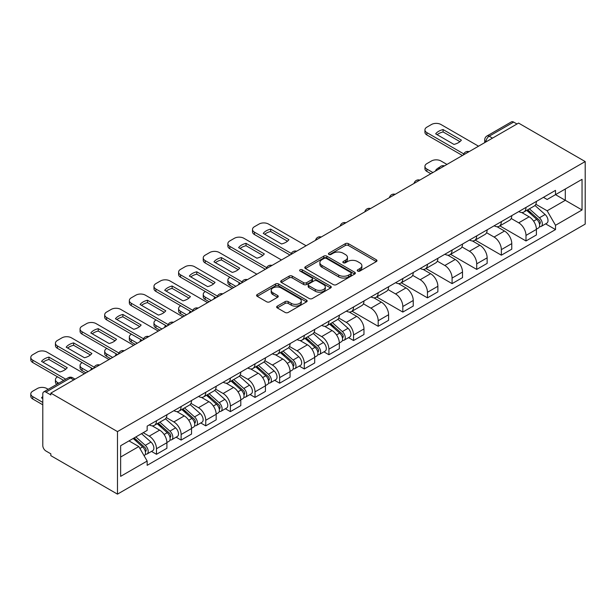<?xml version="1.0" encoding="UTF-8"?>
<svg xmlns="http://www.w3.org/2000/svg" width="616" height="616" viewBox="0 0 616 616"><rect width="100%" height="100%" fill="white"/><g stroke="black" fill="none" stroke-linecap="round" stroke-linejoin="round"><path stroke-width="0.92" d="M357.704 271.079A1.532 0.885 0 0 0 359.867 271.079L376.338 261.569A2.195 1.263 0 0 0 376.984 260.676A2.195 1.263 0 0 0 376.338 259.783L348.44 243.674A2.195 1.263 0 0 0 345.337 243.674L328.875 253.184A1.532 0.885 0 0 0 328.42 253.807A1.532 0.885 0 0 0 328.875 254.431A1.532 0.885 0 0 0 331.038 254.431L333.171 253.199A7.015 4.05 0 0 1 343.089 253.199L345.414 254.547A7.015 4.05 0 0 1 347.47 257.411A7.015 4.05 0 0 1 345.414 260.275L343.289 261.5A1.532 0.885 0 0 0 342.835 262.131A1.532 0.885 0 0 0 343.289 262.755A1.532 0.885 0 0 0 345.453 262.755L347.586 261.523A7.015 4.05 0 0 1 357.503 261.523L359.829 262.87A7.015 4.05 0 0 1 361.885 265.727A7.015 4.05 0 0 1 359.829 268.591L357.704 269.823A1.532 0.885 0 0 0 357.249 270.447A1.532 0.885 0 0 0 357.704 271.079L357.704 269.823M277.292 306.137A2.195 1.263 0 0 0 276.653 307.03A2.195 1.263 0 0 0 277.292 307.923L285.123 312.443A2.195 1.263 0 0 0 288.226 312.443L306.514 301.886A2.195 1.263 0 0 0 307.153 300.985A2.195 1.263 0 0 0 306.514 300.092L278.617 283.984A2.195 1.263 0 0 0 275.514 283.984L257.226 294.548A2.195 1.263 0 0 0 256.579 295.441A2.195 1.263 0 0 0 257.226 296.335L266.682 301.794A2.195 1.263 0 0 0 269.777 301.794L277.608 297.274A2.195 1.263 0 0 0 278.247 296.381A2.195 1.263 0 0 0 277.608 295.488L272.919 292.777A5.86 3.388 0 0 1 271.202 290.382A5.86 3.388 0 0 1 274.821 287.256A5.86 3.388 0 0 1 281.212 287.988L299.576 298.591A5.86 3.388 0 0 1 301.293 300.985A5.86 3.388 0 0 1 297.674 304.119A5.86 3.388 0 0 1 291.283 303.38L288.226 301.617A2.195 1.263 0 0 0 285.123 301.617L277.292 306.137L277.292 307.923M117.479 431.593L50.843 393.124L518.564 123.084L585.2 161.561L117.479 431.593L117.479 494.14L585.2 224.101L585.2 161.561M333.325 284.615A2.195 1.263 0 0 0 336.428 284.615L354.716 274.051A2.195 1.263 0 0 0 355.355 273.158A2.195 1.263 0 0 0 354.716 272.264L326.819 256.156A2.195 1.263 0 0 0 323.716 256.156L305.428 266.713A2.195 1.263 0 0 0 304.789 267.613A2.195 1.263 0 0 0 305.428 268.507L333.325 284.615M300.693 271.41A1.532 0.885 0 0 1 302.248 271.625L330.584 287.988L312.327 298.529A2.195 1.263 0 0 1 309.224 298.529L281.327 282.421L281.327 280.627A2.195 1.263 0 0 0 280.68 281.527A2.195 1.263 0 0 0 281.327 282.421M281.327 280.627L289.15 276.114A2.195 1.263 0 0 1 292.254 276.114L303.565 282.644A2.195 1.263 0 0 0 306.668 282.644L311.858 279.649A2.195 1.263 0 0 0 312.505 278.748A2.195 1.263 0 0 0 311.858 277.855L300.077 271.055A1.532 0.885 0 0 1 299.63 270.432A1.532 0.885 0 0 1 300.577 269.608A1.532 0.885 0 0 1 302.248 269.8L330.615 286.178A2.195 1.263 0 0 1 331.254 287.071A2.195 1.263 0 0 1 330.615 287.965L330.615 286.178M50.843 393.124L50.843 394.948L45.946 392.123A4.466 2.58 -120 0 0 43.713 391.899A4.466 2.58 -120 0 0 42.789 393.947L42.789 445.545A4.466 2.58 -120 0 0 45.946 451.012L50.843 453.838L50.843 455.663L117.479 494.14M492.507 138.13L489.189 136.213A4.466 2.58 60 0 0 486.956 135.997L511.434 121.86A4.466 2.58 60 0 1 513.667 122.084L489.189 136.213A4.466 2.58 120 0 0 486.032 141.688L486.032 141.865M516.986 124.001L513.667 122.084M525.987 207.415A10.272 5.929 60 0 1 523.854 212.027L534.28 206.014A10.272 5.929 -120 0 0 536.405 201.401M511.195 218.48L518.718 222.823A10.272 5.929 60 0 1 525.987 235.404L536.405 229.391A10.272 5.929 -120 0 0 529.144 216.809L521.683 212.497M536.405 229.391L536.405 234.95L525.987 240.964L499.861 225.88M523.854 212.027A10.272 5.929 60 0 1 518.803 211.565M525.987 235.404L525.987 240.964M501.355 221.637A10.272 5.929 60 0 1 499.222 226.249L509.648 220.235A10.272 5.929 -120 0 0 511.773 215.623M475.229 240.101L501.355 255.186L511.773 249.172L511.773 243.613A10.272 5.929 -120 0 0 504.512 231.031L497.05 226.719M499.222 226.249A10.272 5.929 60 0 1 494.171 225.787M486.563 232.702L494.086 237.045A10.272 5.929 60 0 1 501.355 249.626L501.355 255.186M476.715 235.859A10.272 5.929 60 0 1 474.59 240.471L485.015 234.457A10.272 5.929 -120 0 0 487.14 229.845M450.589 254.331L476.715 269.408L487.14 263.394L487.14 257.835A10.272 5.929 -120 0 0 479.879 245.253L472.418 240.941M474.59 240.471A10.272 5.929 60 0 1 469.531 240.009M461.931 246.924L469.454 251.266A10.272 5.929 60 0 1 476.715 263.848L476.715 269.408M452.082 250.081A10.272 5.929 60 0 1 449.957 254.693L460.375 248.679A10.272 5.929 -120 0 0 462.508 244.067M425.956 268.553L452.082 283.63L462.508 277.616L462.508 272.056A10.272 5.929 -120 0 0 455.239 259.475L447.786 255.163M449.957 254.693A10.272 5.929 60 0 1 444.898 254.231M437.291 261.145L444.821 265.488A10.272 5.929 60 0 1 452.082 278.07L452.082 283.63M427.45 264.303A10.272 5.929 60 0 1 425.325 268.915L435.743 262.901A10.272 5.929 -120 0 0 437.876 258.289M401.324 282.775L427.45 297.851L437.876 291.838L437.876 286.278A10.272 5.929 -120 0 0 430.607 273.697L423.146 269.392M425.325 268.915A10.272 5.929 60 0 1 420.266 268.453M412.658 275.367L420.189 279.71A10.272 5.929 60 0 1 427.45 292.292L427.45 297.851M402.818 278.524A10.272 5.929 60 0 1 400.693 283.137L411.111 277.123A10.272 5.929 -120 0 0 413.236 272.511M376.692 296.997L402.818 312.073L413.236 306.06L413.236 300.5A10.272 5.929 -120 0 0 405.975 287.918L398.513 283.614M400.693 283.137A10.272 5.929 60 0 1 395.634 282.675M388.026 289.589L395.557 293.932A10.272 5.929 60 0 1 402.818 306.514L402.818 312.073M378.185 292.746A10.272 5.929 60 0 1 376.053 297.359L386.478 291.345A10.272 5.929 -120 0 0 388.604 286.733M352.059 311.219L378.185 326.295L388.604 320.281L388.604 314.722A10.272 5.929 -120 0 0 381.343 302.14L373.881 297.836M376.053 297.359A10.272 5.929 60 0 1 371.001 296.897M363.394 303.811L370.917 308.154A10.272 5.929 60 0 1 378.185 320.736L378.185 326.295M353.553 306.968A10.272 5.929 60 0 1 351.42 311.58L361.846 305.567A10.272 5.929 -120 0 0 363.971 300.955M348.556 337.637L353.553 340.517L363.971 334.503L363.971 328.944A10.272 5.929 -120 0 0 356.71 316.362L349.249 312.058M351.42 311.58A10.272 5.929 60 0 1 346.369 311.119M338.762 318.033L346.284 322.376A10.272 5.929 60 0 1 353.553 334.958L353.553 340.517M328.913 321.19A10.272 5.929 60 0 1 326.788 325.802L337.214 319.789A10.272 5.929 -120 0 0 339.339 315.176M323.924 351.859L328.913 354.739L339.339 348.725L339.339 343.166A10.272 5.929 -120 0 0 332.078 330.584L324.617 326.28M326.788 325.802A10.272 5.929 60 0 1 321.729 325.34M314.129 332.255L321.652 336.598A10.272 5.929 60 0 1 328.913 349.18L328.913 354.739M304.281 335.412A10.272 5.929 60 0 1 302.156 340.024L312.582 334.011A10.272 5.929 -120 0 0 314.707 329.398M299.284 366.081L304.281 368.961L314.707 362.947L314.707 357.388A10.272 5.929 -120 0 0 307.438 344.806L299.984 340.502M302.156 340.024A10.272 5.929 60 0 1 297.097 339.562M289.489 346.477L297.02 350.82A10.272 5.929 60 0 1 304.281 363.401L304.281 368.961M279.649 349.634A10.272 5.929 60 0 1 277.523 354.246L287.942 348.233A10.272 5.929 -120 0 0 290.074 343.62M274.651 380.303L279.649 383.19L290.074 377.169L290.074 371.61A10.272 5.929 -120 0 0 282.806 359.028L275.352 354.724M277.523 354.246A10.272 5.929 60 0 1 272.465 353.784M264.857 360.699L272.387 365.042A10.272 5.929 60 0 1 279.649 377.623L279.649 383.19M255.016 363.856A10.272 5.929 60 0 1 252.891 368.468L263.309 362.454A10.272 5.929 -120 0 0 265.434 357.842M250.019 394.525L255.016 397.412L265.434 391.391L265.434 385.832A10.272 5.929 -120 0 0 258.173 373.25L250.712 368.945M252.891 368.468A10.272 5.929 60 0 1 247.832 368.006M240.225 374.921L247.755 379.264A10.272 5.929 60 0 1 255.016 391.845L255.016 397.412M230.384 378.078A10.272 5.929 60 0 1 228.259 382.69L238.677 376.676A10.272 5.929 -120 0 0 240.802 372.064M225.387 408.747L230.384 411.634L240.802 405.613L240.802 400.053A10.272 5.929 -120 0 0 233.541 387.472L226.08 383.167M228.259 382.69A10.272 5.929 60 0 1 223.2 382.228M215.592 389.143L223.123 393.485A10.272 5.929 60 0 1 230.384 406.067L230.384 411.634M205.752 392.3A10.272 5.929 60 0 1 203.619 396.912L214.045 390.898A10.272 5.929 -120 0 0 216.17 386.286M200.754 422.969L205.752 425.856L216.17 419.835L216.17 414.275A10.272 5.929 -120 0 0 208.909 401.694L201.447 397.389M203.619 396.912A10.272 5.929 60 0 1 198.568 396.45M190.96 403.365L198.483 407.707A10.272 5.929 60 0 1 205.752 420.289L205.752 425.856M181.112 406.522A10.272 5.929 60 0 1 178.987 411.134L189.412 405.12A10.272 5.929 -120 0 0 191.537 400.508M176.122 437.191L181.119 440.078L191.537 434.057L191.537 428.497A10.272 5.929 -120 0 0 184.276 415.916L176.815 411.611M178.987 411.134A10.272 5.929 60 0 1 173.928 410.672M166.328 417.586L173.851 421.929A10.272 5.929 60 0 1 181.119 434.511L181.119 440.078M156.479 420.743A10.272 5.929 60 0 1 154.354 425.356L164.78 419.342A10.272 5.929 -120 0 0 166.905 414.73M151.482 451.413L156.479 454.3L166.905 448.279L166.905 442.719A10.272 5.929 -120 0 0 159.644 430.137L152.183 425.833M154.354 425.356A10.272 5.929 60 0 1 149.295 424.894M143.22 432.686L149.218 436.151A10.272 5.929 60 0 1 156.479 448.733L156.479 454.3M543.435 197.343L547.147 199.484L582.043 179.341L565.303 189.004L565.303 200.308L547.147 210.787L535.828 204.258M120.636 457.034L138.8 446.546L147.162 461.045L120.636 476.361L120.636 445.73L147.162 430.407L147.162 426.126L555.517 190.367L555.517 194.656L582.043 209.971L555.517 225.287L547.147 210.787M582.043 179.341L582.043 209.971M147.162 461.045L147.162 465.326L555.517 229.568L555.517 225.287M138.8 446.546L129.006 440.894M545.622 223.862L555.517 229.568M358.312 271.294L359.829 270.416A7.015 4.05 0 0 0 361.885 267.552L361.885 265.727M347.47 257.411L347.47 259.228A7.015 4.05 0 0 1 345.414 262.093L343.897 262.97M376.307 261.584L348.44 245.499A2.195 1.263 0 0 0 345.337 245.499L329.483 254.647M354.685 274.066L326.819 257.981A2.195 1.263 0 0 0 323.716 257.981L305.459 268.522M350.843 273.781A1.532 0.885 0 0 0 351.289 273.158A1.532 0.885 0 0 0 350.843 272.534L326.349 258.389A1.532 0.885 0 0 0 324.185 258.389L321.937 259.69A7.015 4.05 0 0 0 319.881 262.555A7.015 4.05 0 0 0 321.937 265.419L338.677 275.082A7.015 4.05 0 0 0 348.594 275.082L350.843 273.781L350.843 275.606A1.532 0.885 0 0 0 351.289 274.982L351.289 273.158M319.881 262.555L319.881 264.38A7.015 4.05 0 0 0 321.937 267.244L321.937 265.419M350.843 275.606L348.594 276.907A7.015 4.05 0 0 1 338.677 276.907L321.937 267.244M281.358 282.436L289.15 277.931L289.15 276.114M312.505 278.748L312.505 280.573A2.195 1.263 0 0 1 311.858 281.466L306.668 284.469A2.195 1.263 0 0 1 303.565 284.469L292.254 277.931A2.195 1.263 0 0 0 289.15 277.931M315.307 289.42A5.86 3.388 0 0 0 321.698 290.159A5.86 3.388 0 0 0 325.317 287.025A5.86 3.388 0 0 0 323.6 284.638L317.132 280.896A2.195 1.263 0 0 0 314.029 280.896L308.839 283.899A2.195 1.263 0 0 0 308.192 284.792A2.195 1.263 0 0 0 308.839 285.685L315.307 289.42L315.307 291.245A5.86 3.388 0 0 0 321.698 291.976A5.86 3.388 0 0 0 325.317 288.85L325.317 287.025M308.192 284.792L308.192 286.617A2.195 1.263 0 0 0 308.839 287.51L308.839 285.685M315.307 291.245L308.839 287.51M301.293 300.985L301.293 302.81A5.86 3.388 0 0 1 297.674 305.936A5.86 3.388 0 0 1 291.283 305.205L288.226 303.442A2.195 1.263 0 0 0 285.123 303.442L277.323 307.938M271.202 290.382L271.202 292.207A5.86 3.388 0 0 0 272.919 294.602L272.919 292.777M277.577 297.289L272.919 294.602M306.483 301.902L278.617 285.809A2.195 1.263 0 0 0 275.514 285.809L257.249 296.35M526.695 210.387L536.736 219.342A5.583 3.226 60 0 1 538.484 227.982L536.405 229.183M436.213 170.632L435.674 170.316A13.96 8.062 -0 0 1 439.693 167.221M526.965 210.626L531.685 213.352M446.954 164.434L440.948 160.969A6.699 3.865 -0 0 0 431.477 160.969L426.896 163.61A6.699 3.865 -0 0 0 424.932 166.343A6.699 3.865 -0 0 0 426.896 169.084L432.902 172.549M527.712 209.802L538.877 219.773A2.68 1.548 60 0 1 539.724 223.916A2.68 1.548 60 0 1 539.477 224.008M529.383 208.839L539.416 217.795A5.583 3.226 60 0 1 541.171 226.426A5.583 3.226 60 0 1 539.485 226.611M534.981 205.482L545.106 214.514A5.583 3.226 60 0 1 546.854 223.146L541.171 226.426M430.846 173.727L426.896 171.448A6.699 3.865 180 0 1 424.932 168.715L424.932 166.343M459.921 141.649L443.097 131.94A13.96 8.062 180 0 0 437.144 134.704M462.423 155.494L426.896 134.981A6.699 3.865 180 0 1 424.932 132.248L424.932 129.876A6.699 3.865 -0 0 0 426.896 132.617L426.896 134.981M443.097 129.568A13.96 8.062 180 0 0 435.674 133.849L453.969 144.413A13.96 8.062 180 0 0 461.384 140.125L443.097 129.568L443.097 131.94M478.532 146.2L440.948 124.501A6.699 3.865 -0 0 0 431.477 124.501L426.896 127.142A6.699 3.865 -0 0 0 424.932 129.876M463.733 153.885L426.896 132.617M329.629 324.162L339.67 333.125A5.583 3.226 60 0 1 341.418 341.757L339.339 342.958M239.147 284.407L238.608 284.099A13.96 8.062 -0 0 1 239.693 282.898M329.899 324.401L334.619 327.127M229.991 277.292L229.83 277.385A6.699 3.865 -0 0 0 227.866 280.126A6.699 3.865 -0 0 0 229.83 282.86L235.828 286.325M330.638 323.577L341.811 333.549A2.68 1.548 60 0 1 342.65 337.691A2.68 1.548 60 0 1 342.411 337.784M332.317 322.615L342.35 331.57A5.583 3.226 60 0 1 344.105 340.201A5.583 3.226 60 0 1 342.419 340.386M337.907 319.257L348.032 328.29A5.583 3.226 60 0 1 349.788 336.921L344.105 340.201M233.78 287.51L229.83 285.231A6.699 3.865 180 0 1 227.866 282.49L227.866 280.126M304.997 338.384L315.03 347.347A5.583 3.226 60 0 1 316.786 355.979L314.707 357.18M214.514 298.629L213.975 298.321A13.96 8.062 -0 0 1 215.061 297.12M305.259 338.623L309.987 341.349M205.351 291.522L205.197 291.607A6.699 3.865 -0 0 0 203.234 294.348A6.699 3.865 -0 0 0 205.197 297.081L211.196 300.546M306.006 337.799L317.178 347.77A2.68 1.548 60 0 1 318.018 351.913A2.68 1.548 60 0 1 317.771 352.013M307.677 336.837L317.717 345.792A5.583 3.226 60 0 1 319.473 354.423A5.583 3.226 60 0 1 317.787 354.608M313.275 333.479L323.4 342.511A5.583 3.226 60 0 1 325.156 351.143L319.473 354.423M209.147 301.732L205.197 299.453A6.699 3.865 180 0 1 203.234 296.712L203.234 294.348M280.365 352.606L290.398 361.569A5.583 3.226 60 0 1 292.153 370.201L290.067 371.402M189.882 312.851L189.343 312.543A13.96 8.062 -0 0 1 190.429 311.342M280.627 352.845L285.354 355.571M180.719 305.744L180.565 305.829A6.699 3.865 -0 0 0 178.601 308.57A6.699 3.865 -0 0 0 180.565 311.303L186.563 314.768M281.373 352.021L292.546 361.992A2.68 1.548 60 0 1 293.385 366.135A2.68 1.548 60 0 1 293.139 366.235M283.044 351.058L293.085 360.014A5.583 3.226 60 0 1 294.841 368.645A5.583 3.226 60 0 1 293.154 368.83M288.642 347.701L298.768 356.733A5.583 3.226 60 0 1 300.523 365.365L294.841 368.645M184.507 315.954L180.565 313.675A6.699 3.865 180 0 1 178.601 310.934L178.601 308.57M255.732 366.828L265.765 375.791A5.583 3.226 60 0 1 267.521 384.423L265.434 385.624M165.242 327.073L164.711 326.765A13.96 8.062 -0 0 1 165.796 325.564M255.994 367.067L260.722 369.793M156.087 319.966L155.933 320.05A6.699 3.865 -0 0 0 153.969 322.792A6.699 3.865 -0 0 0 155.933 325.525L161.931 328.99M256.741 366.243L267.914 376.214A2.68 1.548 60 0 1 268.753 380.357A2.68 1.548 60 0 1 268.507 380.457M258.412 365.28L268.453 374.235A5.583 3.226 60 0 1 270.201 382.867A5.583 3.226 60 0 1 268.514 383.052M264.01 361.923L274.135 370.955A5.583 3.226 60 0 1 275.891 379.587L270.201 382.867M159.875 330.176L155.933 327.897A6.699 3.865 180 0 1 153.969 325.156L153.969 322.792M231.092 381.05L241.133 390.013A5.583 3.226 60 0 1 242.889 398.644L240.802 399.846M140.61 341.295L140.071 340.987A13.96 8.062 -0 0 1 141.164 339.786M231.362 381.289L236.09 384.014M131.454 334.188L131.293 334.272A6.699 3.865 -0 0 0 129.337 337.014A6.699 3.865 -0 0 0 131.293 339.747L137.299 343.212M232.109 380.465L243.274 390.436A2.68 1.548 60 0 1 244.121 394.579A2.68 1.548 60 0 1 243.874 394.679M233.78 379.502L243.82 388.457A5.583 3.226 60 0 1 245.568 397.089A5.583 3.226 60 0 1 243.882 397.274M239.378 376.145L249.503 385.177A5.583 3.226 60 0 1 251.251 393.809L245.568 397.089M135.243 344.398L131.293 342.119A6.699 3.865 180 0 1 129.337 339.377L129.337 337.014M287.487 241.203L270.663 231.493A13.96 8.062 180 0 0 264.711 234.257M289.99 255.055L254.462 234.542A6.699 3.865 180 0 1 252.498 231.801L252.498 229.437A6.699 3.865 -0 0 0 254.462 232.17L254.462 234.542M270.663 229.121A13.96 8.062 180 0 0 263.24 233.41L281.527 243.967A13.96 8.062 180 0 0 288.95 239.686L270.663 229.121L270.663 231.493M306.098 245.753L268.514 224.055A6.699 3.865 -0 0 0 259.043 224.055L254.462 226.696A6.699 3.865 -0 0 0 252.498 229.437M291.299 253.438L254.462 232.17M262.847 255.424L246.03 245.715A13.96 8.062 180 0 0 240.078 248.479M265.357 269.277L229.83 248.764A6.699 3.865 180 0 1 227.866 246.023L227.866 243.659A6.699 3.865 -0 0 0 229.83 246.392L229.83 248.764M246.03 243.343A13.96 8.062 180 0 0 238.608 247.632L256.895 258.189A13.96 8.062 180 0 0 264.318 253.907L246.03 243.343L246.03 245.715M281.466 259.975L243.882 238.276A6.699 3.865 -0 0 0 234.411 238.276L229.83 240.918A6.699 3.865 -0 0 0 227.866 243.659M266.666 267.66L229.83 246.392M238.215 269.646L221.398 259.937A13.96 8.062 180 0 0 215.446 262.701M240.725 283.499L205.197 262.986A6.699 3.865 180 0 1 203.234 260.245L203.234 257.881A6.699 3.865 -0 0 0 205.197 260.614L205.197 262.986M221.398 257.565A13.96 8.062 180 0 0 213.975 261.854L232.263 272.411A13.96 8.062 180 0 0 239.686 268.129L221.398 257.565L221.398 259.937M256.834 274.197L219.25 252.498A6.699 3.865 -0 0 0 209.779 252.498L205.197 255.14A6.699 3.865 -0 0 0 203.234 257.881M242.034 281.882L205.197 260.614M213.583 283.868L196.766 274.159A13.96 8.062 180 0 0 190.806 276.923M216.093 297.721L180.565 277.208A6.699 3.865 180 0 1 178.601 274.466L178.601 272.103A6.699 3.865 -0 0 0 180.565 274.836L180.565 277.208M196.766 271.787A13.96 8.062 180 0 0 189.343 276.076L207.63 286.632A13.96 8.062 180 0 0 215.053 282.351L196.766 271.787L196.766 274.159M232.201 288.419L194.618 266.72A6.699 3.865 -0 0 0 185.139 266.72L180.565 269.361A6.699 3.865 -0 0 0 178.601 272.103M217.402 296.103L180.565 274.836M188.95 298.09L172.126 288.38A13.96 8.062 180 0 0 166.174 291.145M191.46 311.942L155.933 291.43A6.699 3.865 180 0 1 153.969 288.688L153.969 286.325A6.699 3.865 -0 0 0 155.933 289.058L155.933 291.43M172.126 286.009A13.96 8.062 180 0 0 164.711 290.298L182.998 300.854A13.96 8.062 180 0 0 190.421 296.573L172.126 286.009L172.126 288.38M207.569 302.641L169.985 280.942A6.699 3.865 -0 0 0 160.506 280.942L155.933 283.583A6.699 3.865 -0 0 0 153.969 286.325M192.769 310.325L155.933 289.058M164.318 312.312L147.494 302.602A13.96 8.062 180 0 0 141.541 305.367M166.828 326.164L131.293 305.651A6.699 3.865 180 0 1 129.337 302.91L129.337 300.546A6.699 3.865 -0 0 0 131.293 303.28L131.293 305.651M147.494 300.231A13.96 8.062 180 0 0 140.071 304.52L158.366 315.076A13.96 8.062 180 0 0 165.789 310.795L147.494 300.231L147.494 302.602M182.929 316.863L145.353 295.164A6.699 3.865 -0 0 0 135.874 295.164L131.293 297.805A6.699 3.865 -0 0 0 129.337 300.546M168.137 324.547L131.293 303.28M206.46 395.272L216.501 404.235A5.583 3.226 60 0 1 218.249 412.866L216.17 414.067M115.977 355.517L115.438 355.209A13.96 8.062 -0 0 1 116.532 354.007M206.73 395.51L211.45 398.236M106.822 348.41L106.66 348.494A6.699 3.865 -0 0 0 104.697 351.236A6.699 3.865 -0 0 0 106.66 353.969L112.666 357.434M207.476 394.687L218.642 404.658A2.68 1.548 60 0 1 219.489 408.801A2.68 1.548 60 0 1 219.242 408.901M209.147 393.724L219.18 402.679A5.583 3.226 60 0 1 220.936 411.311A5.583 3.226 60 0 1 219.25 411.496M214.745 390.367L224.871 399.399A5.583 3.226 60 0 1 226.619 408.031L220.936 411.311M110.611 358.62L106.66 356.341A6.699 3.865 180 0 1 104.697 353.599L104.697 351.236M139.686 326.534L122.861 316.824A13.96 8.062 180 0 0 116.909 319.589M142.188 340.386L106.66 319.873A6.699 3.865 180 0 1 104.697 317.132L104.697 314.768A6.699 3.865 -0 0 0 106.66 317.502L106.66 319.873M122.861 314.453A13.96 8.062 180 0 0 115.438 318.741L133.734 329.298A13.96 8.062 180 0 0 141.149 325.017L122.861 314.453L122.861 316.824M158.297 331.085L120.713 309.386A6.699 3.865 -0 0 0 111.242 309.386L106.66 312.027A6.699 3.865 -0 0 0 104.697 314.768M143.497 338.769L106.66 317.502M181.828 409.494L191.869 418.457A5.583 3.226 60 0 1 193.617 427.088L191.537 428.289M91.345 369.739L90.806 369.431A13.96 8.062 -0 0 1 91.892 368.229M182.097 409.732L186.817 412.458M82.19 362.632L82.028 362.716A6.699 3.865 -0 0 0 80.065 365.457A6.699 3.865 -0 0 0 82.028 368.191L88.026 371.656M182.844 408.908L194.009 418.88A2.68 1.548 60 0 1 194.849 423.023A2.68 1.548 60 0 1 194.61 423.123M184.515 407.946L194.548 416.901A5.583 3.226 60 0 1 196.304 425.541A5.583 3.226 60 0 1 194.618 425.718M190.113 404.589L200.239 413.621A5.583 3.226 60 0 1 201.986 422.253L196.304 425.541M85.978 372.842L82.028 370.562A6.699 3.865 180 0 1 80.065 367.821L80.065 365.457M115.046 340.756L98.229 331.046A13.96 8.062 180 0 0 92.277 333.81M117.556 354.608L82.028 334.095A6.699 3.865 180 0 1 80.065 331.354L80.065 328.99A6.699 3.865 -0 0 0 82.028 331.724L82.028 334.095M98.229 328.675A13.96 8.062 180 0 0 90.806 332.963L109.094 343.52A13.96 8.062 180 0 0 116.516 339.239L98.229 328.675L98.229 331.046M133.664 345.306L96.081 323.608A6.699 3.865 -0 0 0 86.61 323.608L82.028 326.249A6.699 3.865 -0 0 0 80.065 328.99M118.865 352.991L82.028 331.724M157.196 423.716L167.236 432.678A5.583 3.226 60 0 1 168.984 441.31L166.905 442.511M157.457 423.954L162.185 426.68M57.558 376.853L57.396 376.938A6.699 3.865 -0 0 0 55.432 379.679A6.699 3.865 -0 0 0 57.396 382.413L58.774 383.206M158.204 423.13L169.377 433.102A2.68 1.548 60 0 1 170.216 437.245A2.68 1.548 60 0 1 169.977 437.345M159.883 422.168L169.916 431.123A5.583 3.226 60 0 1 171.672 439.762A5.583 3.226 60 0 1 169.985 439.94M165.473 418.811L175.599 427.843A5.583 3.226 60 0 1 177.354 436.475L171.672 439.762M56.764 384.361A6.699 3.865 180 0 1 55.432 382.051L55.432 379.679M90.413 354.978L73.597 345.268A13.96 8.062 180 0 0 67.644 348.032M92.924 368.83L57.396 348.317A6.699 3.865 180 0 1 55.432 345.584L55.432 343.212A6.699 3.865 -0 0 0 57.396 345.946L57.396 348.317M73.597 342.896A13.96 8.062 180 0 0 66.174 347.185L84.461 357.742A13.96 8.062 180 0 0 91.884 353.461L73.597 342.896L73.597 345.268M109.032 359.528L71.448 337.83A6.699 3.865 -0 0 0 61.977 337.83L57.396 340.471A6.699 3.865 -0 0 0 55.432 343.212M94.233 367.213L57.396 345.946M133.171 438.492L142.596 446.9A5.583 3.226 60 0 1 144.352 455.532L144.075 455.694M42.789 398.591L41.542 397.874A13.96 8.062 -0 0 1 42.789 396.535M133.272 438.43L137.553 440.91M48.194 389.312L46.816 388.519A6.699 3.865 -0 0 0 37.345 388.519L32.764 391.16A6.699 3.865 -0 0 0 30.8 393.901A6.699 3.865 -0 0 0 32.764 396.635L42.789 402.425M134.188 437.907L144.745 447.324A2.68 1.548 60 0 1 145.584 451.466A2.68 1.548 60 0 1 145.338 451.567M135.859 436.937L145.284 445.345A5.583 3.226 60 0 1 147.039 453.984A5.583 3.226 60 0 1 145.353 454.161M141.541 433.656L150.966 442.065A5.583 3.226 60 0 1 152.722 450.696L147.039 453.984M42.789 404.797L32.764 399.006A6.699 3.865 180 0 1 30.8 396.273L30.8 393.901M65.781 369.2L48.964 359.49A13.96 8.062 180 0 0 43.012 362.254M63.664 380.38L32.764 362.539A6.699 3.865 180 0 1 30.8 359.806L30.8 357.434A6.699 3.865 -0 0 0 32.764 360.168L32.764 362.539M48.964 357.118A13.96 8.062 180 0 0 41.542 361.407L59.829 371.964A13.96 8.062 180 0 0 67.252 367.683L48.964 357.118L48.964 359.49M84.4 373.75L46.816 352.052A6.699 3.865 -0 0 0 37.345 352.052L32.764 354.693A6.699 3.865 -0 0 0 30.8 357.434M65.719 379.194L32.764 360.168M486.193 141.78L486.032 141.688A4.466 2.58 0 0 1 484.723 139.863L484.723 142.619M181.119 434.511L191.537 428.497M205.752 420.289L216.17 414.275M230.384 406.067L240.802 400.053M255.016 391.845L265.434 385.832M279.649 377.623L290.074 371.61M304.281 363.401L314.707 357.388M328.913 349.18L339.339 343.166M353.553 334.958L363.971 328.944M378.185 320.736L388.604 314.722M402.818 306.514L413.236 300.5M427.45 292.292L437.876 286.278M452.082 278.07L462.508 272.056M476.715 263.848L487.14 257.835M501.355 249.626L511.773 243.613M156.479 448.733L166.905 442.719M149.218 436.151L159.644 430.137M173.851 421.929L184.276 415.916M198.483 407.707L208.909 401.694M223.123 393.485L233.541 387.472M247.755 379.264L258.173 373.25M272.387 365.042L282.806 359.028M297.02 350.82L307.438 344.806M321.652 336.598L332.078 330.584M346.284 322.376L356.71 316.362M370.917 308.154L381.343 302.14M395.557 293.932L405.975 287.918M420.189 279.71L430.607 273.697M444.821 265.488L455.239 259.475M469.454 251.266L479.879 245.253M494.086 237.045L504.512 231.031M518.718 222.823L529.144 216.809M468.707 151.875A4.466 2.58 120 0 0 466.728 153.014M444.067 166.097A4.466 2.58 120 0 0 442.096 167.236M419.434 180.319A4.466 2.58 120 0 0 417.463 181.458M394.802 194.541A4.466 2.58 120 0 0 392.831 195.68M370.17 208.762A4.466 2.58 120 0 0 368.199 209.902M345.538 222.984A4.466 2.58 120 0 0 343.566 224.124M320.905 237.206A4.466 2.58 120 0 0 318.926 238.346M296.265 251.428A4.466 2.58 120 0 0 294.294 252.568M271.633 265.65A4.466 2.58 120 0 0 269.662 266.79M247.001 279.872A4.466 2.58 120 0 0 245.029 281.012M222.368 294.094A4.466 2.58 120 0 0 220.397 295.233M197.736 308.316A4.466 2.58 120 0 0 195.765 309.455M173.104 322.538A4.466 2.58 120 0 0 171.132 323.677M148.471 336.76A4.466 2.58 120 0 0 146.493 337.899M123.831 350.981A4.466 2.58 120 0 0 121.86 352.121M99.199 365.203A4.466 2.58 120 0 0 97.228 366.343M73.743 379.903L70.424 377.993L45.946 392.123M75.044 379.148L72.657 377.77A4.466 2.58 120 0 0 70.424 377.993A4.466 2.58 60 0 0 68.191 377.77L43.713 391.899M359.829 270.416L359.829 268.591M343.289 262.755L343.289 261.5M345.414 262.093L345.414 260.275M328.875 254.431L328.875 253.184M345.337 245.499L345.337 243.674M348.44 245.499L348.44 243.674M376.338 261.569L376.338 259.783M305.428 268.507L305.428 266.713M323.716 257.981L323.716 256.156M326.819 257.981L326.819 256.156M354.716 274.051L354.716 272.264M338.677 276.907L338.677 275.082M348.594 276.907L348.594 275.082M292.254 277.931L292.254 276.114M303.565 284.469L303.565 282.644M306.668 284.469L306.668 282.644M311.858 281.466L311.858 279.649M302.248 271.625L302.248 269.8M285.123 303.442L285.123 301.617M288.226 303.442L288.226 301.617M291.283 305.205L291.283 303.38M277.608 297.274L277.608 295.488M257.226 296.335L257.226 294.548M275.514 285.809L275.514 283.984M278.617 285.809L278.617 283.984M306.514 301.886L306.514 300.092M536.736 219.342L533.602 221.152M540.278 222.684L539.269 223.269M545.106 214.514L539.416 217.795M426.896 171.448L426.896 169.084M339.67 333.125L336.536 334.927M343.204 336.467L342.203 337.044M348.032 328.29L342.35 331.57M229.83 285.231L229.83 282.86M315.03 347.347L311.904 349.149M318.572 350.689L317.571 351.266M323.4 342.511L317.717 345.792M205.197 299.453L205.197 297.081M290.398 361.569L287.272 363.371M293.94 364.911L292.931 365.488M298.768 356.733L293.085 360.014M180.565 313.675L180.565 311.303M265.765 375.791L262.639 377.593M269.308 379.133L268.299 379.71M274.135 370.955L268.453 374.235M155.933 327.897L155.933 325.525M241.133 390.013L237.999 391.815M244.675 393.355L243.666 393.932M249.503 385.177L243.82 388.457M131.293 342.119L131.293 339.747M216.501 404.235L213.367 406.036M220.043 407.576L219.034 408.154M224.871 399.399L219.18 402.679M106.66 356.341L106.66 353.969M191.869 418.457L188.735 420.258M195.403 421.798L194.402 422.376M200.239 413.621L194.548 416.901M82.028 370.562L82.028 368.191M167.236 432.678L164.102 434.48M170.771 436.02L169.77 436.598M175.599 427.843L169.916 431.123M57.396 383.999L57.396 382.413M142.596 446.9L139.901 448.456M146.138 450.242L145.13 450.82M150.966 442.065L145.284 445.345M32.764 399.006L32.764 396.635M469.084 151.651A4.466 4.466 0 0 0 463.355 154.963M444.452 165.873A4.466 4.466 0 0 0 438.715 169.184M419.812 180.095A4.466 4.466 0 0 0 414.083 183.406M395.179 194.317A4.466 4.466 0 0 0 389.451 197.628M370.547 208.539A4.466 4.466 0 0 0 364.818 211.85M345.915 222.761A4.466 4.466 0 0 0 340.186 226.072M321.283 236.991A4.466 4.466 0 0 0 315.554 240.294M296.65 251.213A4.466 4.466 0 0 0 290.914 254.516M272.018 265.434A4.466 4.466 0 0 0 266.281 268.738M247.378 279.656A4.466 4.466 0 0 0 241.649 282.96M222.746 293.878A4.466 4.466 0 0 0 217.017 297.181M198.113 308.1A4.466 4.466 0 0 0 192.385 311.403M173.481 322.322A4.466 4.466 0 0 0 167.752 325.625M148.849 336.544A4.466 4.466 0 0 0 143.12 339.847M124.216 350.766A4.466 4.466 0 0 0 118.48 354.069M99.576 364.988A4.466 4.466 0 0 0 93.848 368.291M72.657 377.77A4.466 4.466 0 0 0 68.191 377.77M486.956 135.997A4.466 4.466 0 0 0 484.723 139.863"/></g></svg>
